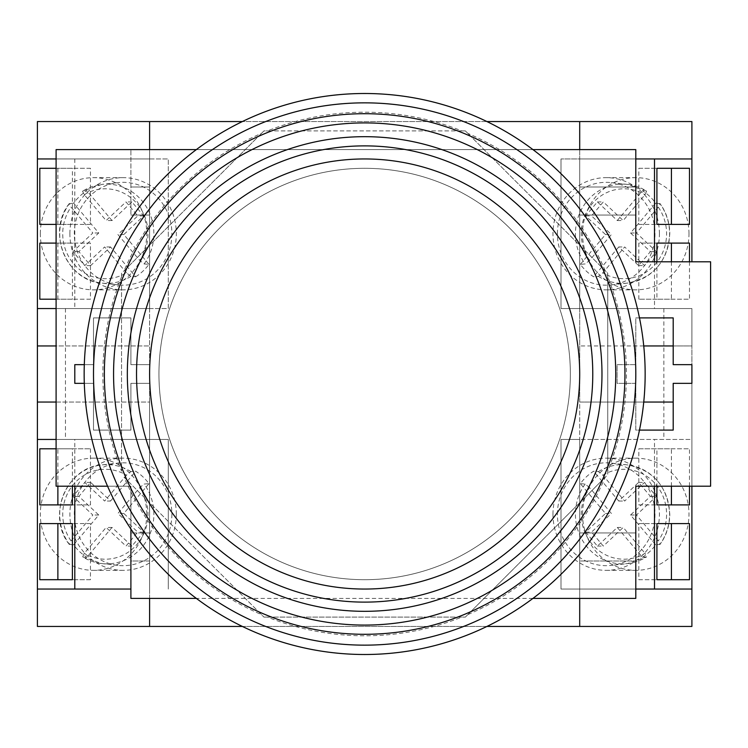 <?xml version="1.0" encoding="UTF-8"?>
<svg xmlns="http://www.w3.org/2000/svg" width="748" height="748" viewBox="0 0 748 748"><rect width="100%" height="100%" fill="white"/><g stroke="black" fill="none" stroke-linecap="round" stroke-linejoin="round"><path stroke-width="0.56" stroke-dasharray="3.74 2.81" d="M364.65 589.05A215.05 215.05 0 0 0 579.7 374A215.05 215.05 0 0 0 364.65 158.95A215.05 215.05 0 0 0 149.6 374A215.05 215.05 0 0 0 364.65 589.05M364.65 654.5A280.5 280.5 0 0 0 645.15 374A280.5 280.5 0 0 0 364.65 93.5A280.5 280.5 0 0 0 84.15 374A280.5 280.5 0 0 0 364.65 654.5M364.65 645.15A271.15 271.15 0 0 0 635.8 374A271.15 271.15 0 0 0 364.65 102.85A271.15 271.15 0 0 0 93.5 374A271.15 271.15 0 0 0 364.65 645.15A271.15 271.15 0 0 0 635.8 374A271.15 271.15 0 0 0 364.65 102.85A271.15 271.15 0 0 0 93.5 374A271.15 271.15 0 0 0 364.65 645.15A271.15 271.15 0 0 0 635.8 374A271.15 271.15 0 0 0 364.65 102.85A271.15 271.15 0 0 0 93.5 374A271.15 271.15 0 0 0 364.65 645.15A271.15 271.15 0 0 0 635.8 374A271.15 271.15 0 0 0 364.65 102.85A271.15 271.15 0 0 0 93.5 374A271.15 271.15 0 0 0 364.65 645.15M364.65 579.7A205.7 205.7 0 0 0 570.35 374A205.7 205.7 0 0 0 364.65 168.3A205.7 205.7 0 0 0 158.95 374A205.7 205.7 0 0 0 364.65 579.7A205.7 205.7 0 0 0 570.35 374A205.7 205.7 0 0 0 364.65 168.3A205.7 205.7 0 0 0 158.95 374A205.7 205.7 0 0 0 364.65 579.7A205.7 205.7 0 0 0 570.35 374A205.7 205.7 0 0 0 364.65 168.3A205.7 205.7 0 0 0 158.95 374A205.7 205.7 0 0 0 364.65 579.7A205.7 205.7 0 0 0 570.35 374A205.7 205.7 0 0 0 364.65 168.3A205.7 205.7 0 0 0 158.95 374A205.7 205.7 0 0 0 364.65 579.7M461.815 130.9L267.485 130.9A261.8 261.8 0 0 1 461.815 130.9L465.35 130.9L467.837 133.396A261.8 261.8 0 0 1 605.254 270.813L607.75 273.3L607.75 276.835A261.8 261.8 0 0 1 607.75 471.165L607.75 474.7L605.254 477.187A261.8 261.8 0 0 1 467.837 614.604L465.35 617.1L461.815 617.1A261.8 261.8 0 0 1 267.485 617.1L461.815 617.1M130.891 471.623A49.62 47.077 90 0 0 101.859 464.901A49.62 47.077 90 0 0 59.718 514.25A49.62 47.077 90 0 0 69.442 544.451L71.023 540.888L92.846 515.026L72.958 496.382L84.748 482.413L104.636 501.048L126.459 475.186L130.891 471.623L135.697 471.24A50.116 47.545 -90 0 1 148.955 483.666L144.149 484.05L139.717 487.612L117.894 513.474L137.772 532.118L125.982 546.087L106.104 527.452L84.272 553.314L82.701 556.877L86.862 557.26A50.116 47.545 -90 0 1 73.613 544.834L69.218 544.338M171.89 514.25A51.425 48.788 -90 0 1 117.997 565.395A51.425 48.788 -90 0 1 74.323 514.25A51.425 48.788 -90 0 1 117.997 463.106A51.425 48.788 -90 0 1 171.89 514.25M557.41 233.75A51.425 48.788 90 0 1 611.303 182.606A51.425 48.788 90 0 1 654.977 233.75A51.425 48.788 90 0 1 611.303 284.894A51.425 48.788 90 0 1 557.41 233.75M598.409 276.377A49.62 47.077 -90 0 0 627.441 283.099A49.62 47.077 -90 0 0 669.582 233.75A49.62 47.077 -90 0 0 659.858 203.549L658.277 207.112L636.455 232.974L656.342 251.618L644.552 265.587L624.664 246.952L602.841 272.814L598.409 276.377L593.603 276.76A50.116 47.545 90 0 1 580.345 264.334L585.151 263.951L589.583 260.388L611.406 234.526L591.528 215.882L603.318 201.913L623.196 220.548L645.028 194.686L646.599 191.123L642.439 190.74A50.116 47.545 90 0 1 655.687 203.166L660.082 203.662M40.317 233.75A56.1 53.22 -90 0 1 93.537 177.65A56.1 53.22 -90 0 1 146.758 233.75A56.1 53.22 -90 0 1 93.537 289.85A56.1 53.22 -90 0 1 40.317 233.75M69.882 233.75A56.1 53.22 -90 0 1 123.111 177.65A56.1 53.22 -90 0 1 176.332 233.75A56.1 53.22 -90 0 1 123.111 289.85A56.1 53.22 -90 0 1 69.882 233.75M146.758 514.25A56.1 53.22 90 0 0 93.537 458.15A56.1 53.22 90 0 0 40.317 514.25A56.1 53.22 90 0 0 93.537 570.35A56.1 53.22 90 0 0 146.758 514.25M176.332 514.25A56.1 53.22 90 0 0 123.111 458.15A56.1 53.22 90 0 0 69.882 514.25A56.1 53.22 90 0 0 123.111 570.35A56.1 53.22 90 0 0 176.332 514.25M688.983 233.75A56.1 53.22 -90 0 0 635.763 177.65A56.1 53.22 -90 0 0 582.542 233.75A56.1 53.22 -90 0 0 635.763 289.85A56.1 53.22 -90 0 0 688.983 233.75M659.418 233.75A56.1 53.22 -90 0 0 606.189 177.65A56.1 53.22 -90 0 0 552.968 233.75A56.1 53.22 -90 0 0 606.189 289.85A56.1 53.22 -90 0 0 659.418 233.75M582.542 514.25A56.1 53.22 90 0 1 635.763 458.15A56.1 53.22 90 0 1 688.983 514.25A56.1 53.22 90 0 1 635.763 570.35A56.1 53.22 90 0 1 582.542 514.25M552.968 514.25A56.1 53.22 90 0 1 606.189 458.15A56.1 53.22 90 0 1 659.418 514.25A56.1 53.22 90 0 1 606.189 570.35A56.1 53.22 90 0 1 552.968 514.25M642.439 557.26A50.116 47.545 -90 0 0 655.687 544.834L659.858 544.451L658.277 540.888L636.455 515.026L656.342 496.382L644.552 482.413L624.664 501.048L602.841 475.186L598.409 471.623L593.603 471.24A50.116 47.545 -90 0 0 580.345 483.666L605.497 513.474L585.609 532.118L597.4 546.087L617.287 527.452L642.439 557.26L646.599 556.877L645.028 553.314A44.955 42.645 90 0 1 592.07 544.123A44.955 42.645 90 0 1 589.583 487.612L611.406 513.474L591.528 532.118L603.318 546.087L623.196 527.452L645.028 553.314M557.41 514.25A51.425 48.788 90 0 1 611.303 463.106A51.425 48.788 90 0 1 654.977 514.25A51.425 48.788 90 0 1 611.303 565.395A51.425 48.788 90 0 1 557.41 514.25M589.583 487.612L585.151 484.05L580.345 483.666M135.697 276.76A50.116 47.545 90 0 0 148.955 264.334L144.149 263.951L139.717 260.388L117.894 234.526L137.772 215.882L125.982 201.913L106.104 220.548L84.272 194.686L82.542 191.17L101.859 184.401A49.62 47.077 90 0 0 82.701 191.123L86.862 190.74A50.116 47.545 90 0 0 73.613 203.166L98.755 232.974L78.877 251.618L90.667 265.587L110.545 246.952L135.697 276.76L130.891 276.377L126.459 272.814A44.955 42.645 -90 0 1 73.5 263.623A44.955 42.645 -90 0 1 71.023 207.112L92.846 232.974L72.958 251.618L84.748 265.587L104.636 246.952L126.459 272.814M171.89 233.75A51.425 48.788 -90 0 1 117.997 284.894A51.425 48.788 -90 0 1 74.323 233.75A51.425 48.788 -90 0 1 117.997 182.606A51.425 48.788 -90 0 1 171.89 233.75M124.046 477.187L261.463 614.604A261.8 261.8 0 0 1 124.046 477.187L263.951 617.1L465.35 617.1L607.75 474.7L607.75 273.3L465.35 130.9L263.951 130.9L121.55 273.3L121.55 471.165A261.8 261.8 0 0 1 121.55 276.835L121.55 471.165M261.463 133.396L124.046 270.813A261.8 261.8 0 0 1 261.463 133.396L263.951 130.9L267.485 130.9M605.254 270.813L467.837 133.396M607.75 471.165L607.75 276.835M532.95 149.6L196.35 149.6M107.572 486.2L130.9 486.2L130.9 529.051M532.95 598.4L196.35 598.4M639.484 317.9L635.8 317.9L635.8 364.65L617.1 364.65L617.1 383.35L635.8 383.35L635.8 430.1L639.484 430.1M84.309 383.35L93.5 383.35L93.5 430.1L130.9 430.1L130.9 383.35L149.6 383.35L149.6 364.65L130.9 364.65L130.9 317.9L93.5 317.9L93.5 364.65L84.309 364.65M149.6 598.4L149.6 532.95L149.6 561L130.9 561L130.9 486.2L56.1 486.2L56.1 149.6L130.9 149.6L130.9 215.05L130.9 149.6L149.6 149.6L149.6 215.05L130.9 215.05L149.6 215.05L149.6 187L130.9 187L149.6 187L149.6 364.65L130.9 364.65L130.9 317.9L93.5 317.9L93.5 364.65L74.8 364.65L74.8 383.35L93.5 383.35L93.5 430.1L130.9 430.1L130.9 383.35L149.6 383.35L149.6 561L130.9 561L130.9 532.95L130.9 598.4L579.7 598.4L579.7 532.95L635.8 532.95L635.8 598.4L579.7 598.4M579.7 149.6L579.7 561L635.8 561L635.8 532.95L579.7 532.95L579.7 561L635.8 561L635.8 486.2L710.6 486.2L710.6 261.8L635.8 261.8L635.8 149.6L149.6 149.6M242.38 626.45L486.92 626.45M56.1 439.45L168.3 439.45L168.3 589.05L168.3 439.45L37.4 439.45L65.45 439.45L37.4 439.45L37.4 308.55L37.4 626.45L691.9 626.45L691.9 383.35L673.2 383.35L673.2 430.1L635.8 430.1L635.8 383.35L617.1 383.35L617.1 364.65L635.8 364.65L635.8 317.9L673.2 317.9L673.2 364.65L691.9 364.65L691.9 345.95L673.2 345.95M56.1 402.05L149.6 402.05L149.6 626.45M486.92 121.55L242.38 121.55M643.748 345.95L579.7 345.95L691.9 345.95L691.9 308.55L691.9 439.45L561 439.45L561 589.05L691.9 589.05L561 589.05L561 439.45L579.7 439.45L579.7 402.05L643.748 402.05M673.2 402.05L579.7 402.05L579.7 308.55L691.9 308.55L561 308.55L561 158.95L561 308.55L691.9 308.55L579.7 308.55L579.7 121.55M635.8 158.95L561 158.95L691.9 158.95L579.7 158.95L691.9 158.95L691.9 121.55L37.4 121.55L37.4 308.55L149.6 308.55L37.4 308.55L37.4 439.45M691.9 486.2L691.9 308.55L663.85 308.55L691.9 308.55L691.9 439.45L579.7 439.45L579.7 589.05L579.7 439.45M691.9 158.95L691.9 261.8M37.4 589.05L130.9 589.05M149.6 121.55L149.6 158.95L37.4 158.95L168.3 158.95L149.6 158.95L149.6 308.55L56.1 308.55M56.1 158.95L149.6 158.95L149.6 345.95L56.1 345.95M56.1 448.8L72.388 448.8L72.388 486.2M74.8 486.2L74.8 439.45M689.488 261.8L689.488 299.2L656.912 299.2L656.912 261.8M654.5 261.8L654.5 308.55M69.218 203.662L73.613 203.166M130.891 276.377A49.62 47.077 90 0 1 101.859 283.099A49.62 47.077 90 0 1 59.718 233.75A49.62 47.077 90 0 1 69.442 203.549L71.023 207.112M598.409 471.623A49.62 47.077 -90 0 1 627.441 464.901A49.62 47.077 -90 0 1 669.582 514.25A49.62 47.077 -90 0 1 659.858 544.451L660.082 544.338M585.151 484.05A49.62 47.077 -90 0 0 575.427 514.25A49.62 47.077 -90 0 0 627.441 563.599L646.599 556.877A49.62 47.077 -90 0 1 627.441 563.599L611.303 565.395M37.4 158.95L149.6 158.95M37.4 308.55L168.3 308.55L168.3 158.95L168.3 308.55L149.6 308.55M691.9 589.05L635.8 589.05M579.7 626.45L579.7 589.05M689.488 486.2L689.488 448.8L656.912 448.8L656.912 486.2M654.5 486.2L654.5 439.45M149.6 589.05L149.6 439.45M579.7 158.95L579.7 308.55M56.1 224.4L72.388 224.4L72.388 168.3L56.1 168.3M56.1 299.2L72.388 299.2L72.388 243.1L56.1 243.1M74.8 158.95L74.8 308.55M611.303 182.606L627.441 184.401L646.599 191.123A49.62 47.077 -90 0 0 627.441 184.401A49.62 47.077 -90 0 0 575.427 233.75A49.62 47.077 -90 0 0 585.151 263.951M117.997 565.395L101.859 563.599L82.701 556.877A49.62 47.077 90 0 0 101.859 563.599A49.62 47.077 90 0 0 153.873 514.25A49.62 47.077 90 0 0 144.149 484.05M655.687 203.166L630.545 232.974L650.423 251.618L638.633 265.587L618.755 246.952L624.664 246.952M638.633 265.587L644.552 265.587M650.423 251.618L656.342 251.618M630.545 232.974L636.455 232.974M580.345 264.334L605.497 234.526L585.609 215.882L597.4 201.913L617.287 220.548L642.439 190.74M617.287 220.548L623.196 220.548M597.4 201.913L603.318 201.913M585.609 215.882L591.528 215.882M605.497 234.526L611.406 234.526M618.755 246.952L593.603 276.76M655.687 544.834L630.545 515.026L650.423 496.382L638.633 482.413L618.755 501.048L593.603 471.24M618.755 501.048L624.664 501.048M605.497 513.474L611.406 513.474M617.287 527.452L623.196 527.452M630.545 515.026L636.455 515.026M638.633 482.413L644.552 482.413M585.609 532.118L591.528 532.118M597.4 546.087L603.318 546.087M650.423 496.382L656.342 496.382M148.955 264.334L123.803 234.526L143.691 215.882L131.9 201.913L112.013 220.548L86.862 190.74M110.545 246.952L104.636 246.952M123.803 234.526L117.894 234.526M112.013 220.548L106.104 220.548M98.755 232.974L92.846 232.974M90.667 265.587L84.748 265.587M143.691 215.882L137.772 215.882M131.9 201.913L125.982 201.913M78.877 251.618L72.958 251.618M73.613 544.834L98.755 515.026L78.877 496.382L90.667 482.413L110.545 501.048L104.636 501.048M90.667 482.413L84.748 482.413M78.877 496.382L72.958 496.382M98.755 515.026L92.846 515.026M148.955 483.666L123.803 513.474L143.691 532.118L131.9 546.087L112.013 527.452L86.862 557.26M112.013 527.452L106.104 527.452M131.9 546.087L125.982 546.087M143.691 532.118L137.772 532.118M123.803 513.474L117.894 513.474M110.545 501.048L135.697 471.24M638.839 504.9L656.912 504.9L638.839 504.9L638.839 448.8L656.912 448.8M671.424 486.2L671.424 448.8L638.839 448.8M671.424 448.8L689.488 448.8M671.424 504.9L689.488 504.9M638.839 579.7L656.912 579.7L638.839 579.7L638.839 523.6L656.912 523.6L638.839 523.6M671.424 523.6L689.488 523.6M671.424 579.7L689.488 579.7M671.424 261.8L671.424 299.2L638.839 299.2L656.912 299.2M638.839 299.2L638.839 243.1L656.912 243.1L638.839 243.1M671.424 243.1L689.488 243.1M671.424 299.2L689.488 299.2M638.839 224.4L656.912 224.4L638.839 224.4L638.839 168.3L656.912 168.3L638.839 168.3M671.424 168.3L689.488 168.3M671.424 224.4L689.488 224.4M57.877 486.2L57.877 448.8L90.461 448.8L72.388 448.8M90.461 448.8L90.461 504.9L72.388 504.9L90.461 504.9M57.877 504.9L39.812 504.9M57.877 448.8L39.812 448.8M90.461 523.6L72.388 523.6L90.461 523.6L90.461 579.7L72.388 579.7L90.461 579.7M57.877 579.7L39.812 579.7M57.877 523.6L39.812 523.6M90.461 243.1L57.877 243.1L57.877 299.2L90.461 299.2L90.461 243.1L72.388 243.1M90.461 299.2L72.388 299.2M57.877 299.2L39.812 299.2M57.877 243.1L39.812 243.1M90.461 168.3L57.877 168.3L57.877 224.4L90.461 224.4L90.461 168.3L72.388 168.3M90.461 224.4L72.388 224.4M57.877 224.4L39.812 224.4M57.877 168.3L39.812 168.3M37.4 402.05L149.6 402.05L149.6 345.95L37.4 345.95M663.85 308.55L663.85 439.45M65.45 308.55L65.45 439.45M149.6 532.95L130.9 532.95L149.6 532.95M579.7 215.05L635.8 215.05L579.7 215.05M579.7 187L635.8 187L579.7 187M691.9 364.65L691.9 383.35M121.55 276.835L121.55 273.3L124.046 270.813M267.485 617.1L263.951 617.1L261.463 614.604M467.837 614.604L605.254 477.187M139.717 487.612A44.955 42.645 -90 0 1 148.011 514.25A44.955 42.645 -90 0 1 84.272 553.314M658.277 207.112A44.955 42.645 90 0 1 666.58 233.75A44.955 42.645 90 0 1 602.841 272.814M602.841 475.186A44.955 42.645 90 0 1 666.58 514.25A44.955 42.645 90 0 1 658.277 540.888M144.149 263.951A49.62 47.077 90 0 0 153.873 233.75A49.62 47.077 90 0 0 101.859 184.401L117.997 182.606M84.272 194.686A44.955 42.645 -90 0 1 148.011 233.75A44.955 42.645 -90 0 1 139.717 260.388M71.023 540.888A44.955 42.645 -90 0 1 73.5 484.377A44.955 42.645 -90 0 1 126.459 475.186M589.583 260.388A44.955 42.645 90 0 1 592.07 203.877A44.955 42.645 90 0 1 645.028 194.686M123.111 177.65L93.537 177.65M123.111 458.15L93.537 458.15M606.189 177.65L635.763 177.65M606.189 458.15L635.763 458.15M611.303 284.894L627.441 283.099C653.5 277.947 667.609 261.501 669.778 233.75C669.684 222.605 666.449 212.582 660.091 203.662M611.303 463.106L627.441 464.901C653.5 470.053 667.609 486.499 669.778 514.25C669.684 525.395 666.449 535.418 660.091 544.338M69.209 203.662C46.395 232.189 66.469 280.949 101.859 283.099L117.997 284.894M69.209 544.338C46.395 515.811 66.469 467.051 101.859 464.901L117.997 463.106M606.189 570.35L635.763 570.35M606.189 289.85L635.763 289.85M123.111 570.35L93.537 570.35M123.111 289.85L93.537 289.85"/><path stroke-width="1.12" d="M364.65 589.05A215.05 215.05 0 0 0 579.7 374A215.05 215.05 0 0 0 364.65 158.95A215.05 215.05 0 0 0 149.6 374A215.05 215.05 0 0 0 364.65 589.05M364.65 93.5A280.5 280.5 0 0 1 645.15 374A280.5 280.5 0 0 1 364.65 654.5A280.5 280.5 0 0 1 84.15 374A280.5 280.5 0 0 1 364.65 93.5A280.5 280.5 0 0 0 84.15 374A280.5 280.5 0 0 0 364.65 654.5M532.95 598.4L635.8 598.4L635.8 486.2L710.6 486.2L710.6 261.8L635.8 261.8L635.8 149.6L532.95 149.6M196.35 149.6L56.1 149.6L56.1 486.2L107.572 486.2M130.9 529.051L130.9 598.4L196.35 598.4M639.484 430.1L673.2 430.1L673.2 383.35L691.9 383.35L691.9 364.65L673.2 364.65L673.2 317.9L639.484 317.9M84.309 364.65L74.8 364.65L74.8 383.35L84.309 383.35M486.92 626.45L579.7 626.45L579.7 598.4M149.6 598.4L149.6 626.45L242.38 626.45M242.38 121.55L37.4 121.55L37.4 439.45L56.1 439.45M37.4 402.05L56.1 402.05M579.7 149.6L579.7 121.55L486.92 121.55M149.6 121.55L149.6 149.6M643.748 402.05L673.2 402.05M673.2 345.95L643.748 345.95M130.9 589.05L37.4 589.05L37.4 626.45L149.6 626.45M37.4 589.05L37.4 439.45M579.7 626.45L691.9 626.45L691.9 486.2M635.8 158.95L691.9 158.95L691.9 121.55L579.7 121.55M691.9 158.95L691.9 261.8M37.4 158.95L56.1 158.95M72.388 486.2L72.388 504.9L39.812 504.9L39.812 448.8L56.1 448.8M74.8 589.05L74.8 486.2M72.388 523.6L72.388 579.7L39.812 579.7L39.812 523.6L72.388 523.6L57.877 523.6L57.877 579.7L72.388 579.7M656.912 261.8L656.912 243.1L689.488 243.1L689.488 261.8M654.5 158.95L654.5 261.8M656.912 224.4L656.912 168.3L689.488 168.3L689.488 224.4L656.912 224.4L671.424 224.4L671.424 168.3L656.912 168.3M56.1 308.55L37.4 308.55M691.9 589.05L635.8 589.05M691.9 383.35L691.9 364.65M656.912 579.7L689.488 579.7L689.488 523.6L656.912 523.6L656.912 579.7L671.424 579.7L671.424 523.6L656.912 523.6M656.912 486.2L656.912 504.9L689.488 504.9L689.488 486.2M654.5 589.05L654.5 486.2M56.1 168.3L39.812 168.3L39.812 224.4L56.1 224.4M56.1 243.1L39.812 243.1L39.812 299.2L56.1 299.2M656.912 504.9L671.424 504.9L671.424 486.2M656.912 243.1L671.424 243.1L671.424 261.8M72.388 504.9L57.877 504.9L57.877 486.2M56.1 345.95L37.4 345.95M364.65 634.295A260.295 260.295 0 0 1 104.355 374A260.295 260.295 0 0 1 364.65 113.705A260.295 260.295 0 0 1 624.945 374A260.295 260.295 0 0 1 364.65 634.295M364.65 122.915A251.085 251.085 0 0 0 113.565 374A251.085 251.085 0 0 0 364.65 625.085A251.085 251.085 0 0 0 615.735 374A251.085 251.085 0 0 0 364.65 122.915M364.65 645.15A271.15 271.15 0 0 0 635.8 374A271.15 271.15 0 0 0 364.65 102.85A271.15 271.15 0 0 0 93.5 374A271.15 271.15 0 0 0 364.65 645.15M364.65 136.678A237.322 237.322 0 0 1 601.972 374A237.322 237.322 0 0 1 364.65 611.322A237.322 237.322 0 0 1 127.328 374A237.322 237.322 0 0 1 364.65 136.678M364.65 602.121A228.121 228.121 0 0 0 592.771 374A228.121 228.121 0 0 0 364.65 145.879A228.121 228.121 0 0 0 136.529 374A228.121 228.121 0 0 0 364.65 602.121"/></g></svg>
